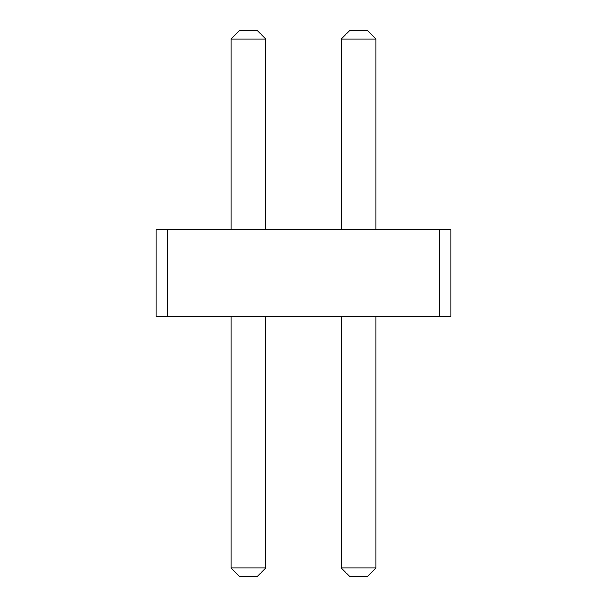 <?xml version="1.0" encoding="UTF-8"?>
<svg xmlns="http://www.w3.org/2000/svg" width="607" height="607" viewBox="0 0 607 607"><rect width="100%" height="100%" fill="white"/><g stroke="black" fill="none" stroke-linecap="round" stroke-linejoin="round"><path stroke-width="0.91" d="M167.1 229.795L167.1 316.505L156.082 316.505L156.082 229.795L439.9 229.795L439.9 316.505L167.1 316.505M439.9 316.505L450.918 316.505L450.918 229.795L439.9 229.795M231.092 229.795L231.092 39.023L265.783 39.023L265.783 229.795M341.217 229.795L341.217 39.023L375.908 39.023L375.908 229.795M265.783 316.505L265.783 567.977L257.11 576.65L239.765 576.65L231.092 567.977L265.783 567.977M231.092 316.505L231.092 567.977M375.908 316.505L375.908 567.977L367.235 576.65L349.89 576.65L341.217 567.977L375.908 567.977M341.217 316.505L341.217 567.977M231.092 39.023L239.765 30.35L257.11 30.35L265.783 39.023M375.908 39.023L367.235 30.35L349.89 30.35L341.217 39.023"/></g></svg>

